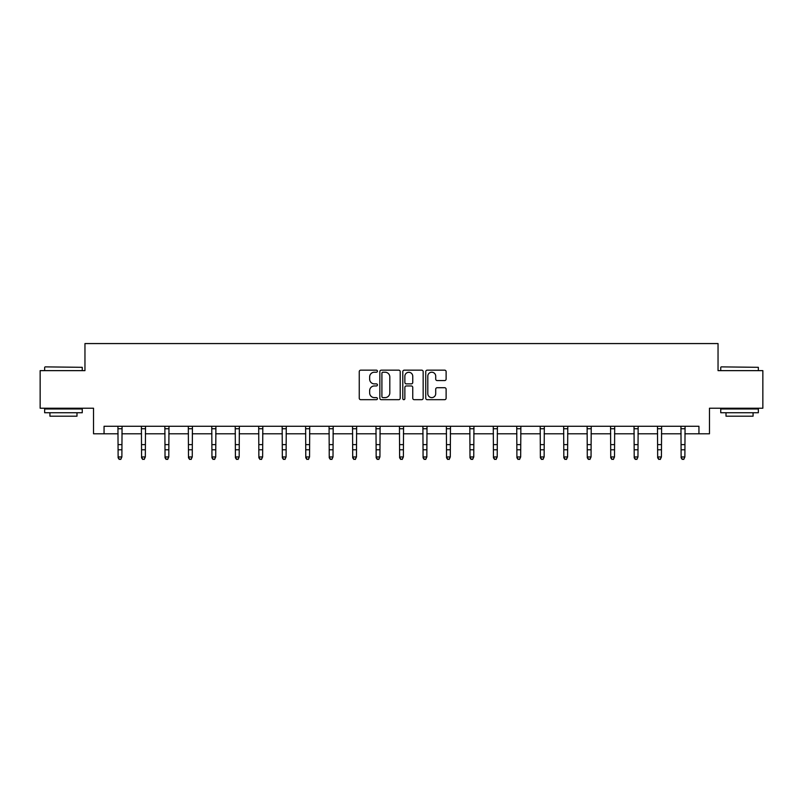 <?xml version="1.0" encoding="UTF-8"?>
<svg xmlns="http://www.w3.org/2000/svg" width="803" height="803" viewBox="0 0 803 803"><rect width="100%" height="100%" fill="white"/><g stroke="black" fill="none" stroke-linecap="round" stroke-linejoin="round"><path stroke-width="1.2" d="M377.44 371.187A1.034 1.034 0 0 0 376.406 370.163L360.728 370.163A1.476 1.476 0 0 0 359.252 371.638L359.252 398.208A1.476 1.476 0 0 0 360.728 399.683L376.406 399.683A1.034 1.034 0 0 0 377.44 398.649A1.034 1.034 0 0 0 376.406 397.615L374.379 397.615A4.728 4.728 0 0 1 369.651 392.888L369.651 390.68A4.728 4.728 0 0 1 374.379 385.952L376.406 385.952A1.034 1.034 0 0 0 377.44 384.918A1.034 1.034 0 0 0 376.406 383.884L374.379 383.884A4.728 4.728 0 0 1 369.651 379.167L369.651 376.948A4.728 4.728 0 0 1 374.379 372.221L376.406 372.221A1.034 1.034 0 0 0 377.44 371.187M444.641 380.562A1.476 1.476 0 0 0 446.117 379.086L446.117 371.638A1.476 1.476 0 0 0 444.641 370.163L427.216 370.163A1.476 1.476 0 0 0 425.741 371.638L425.741 398.208A1.476 1.476 0 0 0 427.216 399.683L444.641 399.683A1.476 1.476 0 0 0 446.117 398.208L446.117 389.204A1.476 1.476 0 0 0 444.641 387.719L437.183 387.719A1.476 1.476 0 0 0 435.708 389.204L435.708 393.661A3.945 3.945 0 0 1 431.763 397.615A3.945 3.945 0 0 1 427.808 393.661L427.808 376.175A3.945 3.945 0 0 1 431.763 372.221A3.945 3.945 0 0 1 435.708 376.175L435.708 379.086A1.476 1.476 0 0 0 437.183 380.562L444.641 380.562M104.059 433.791L104.059 426.273L698.941 426.273L698.941 433.791L709.471 433.791L709.471 408.225L762.85 408.225L762.85 370.635L718.043 370.635L718.043 343.564L84.957 343.564L84.957 370.635L40.15 370.635L40.15 408.225L93.529 408.225L93.529 433.791L118.121 433.791M400.205 371.638A1.476 1.476 0 0 0 398.73 370.163L381.315 370.163A1.476 1.476 0 0 0 379.839 371.638L379.839 398.208A1.476 1.476 0 0 0 381.315 399.683L398.73 399.683A1.476 1.476 0 0 0 400.205 398.208L400.205 371.638M404.27 370.163L421.685 370.163A1.476 1.476 0 0 1 423.161 371.638L423.161 398.208A1.476 1.476 0 0 1 421.685 399.683L414.228 399.683A1.476 1.476 0 0 1 412.752 398.208L412.752 387.427A1.476 1.476 0 0 0 411.277 385.952L406.338 385.952A1.476 1.476 0 0 0 404.863 387.427L404.863 398.649A1.034 1.034 0 0 1 403.829 399.683A1.034 1.034 0 0 1 402.795 398.649L402.795 371.638A1.476 1.476 0 0 1 404.27 370.163M121.875 433.791L141.579 433.791M145.333 433.791L165.037 433.791M168.791 433.791L188.494 433.791M192.258 433.791L211.952 433.791M215.716 433.791L235.409 433.791M239.174 433.791L258.867 433.791M262.631 433.791L282.325 433.791M286.089 433.791L305.782 433.791M309.546 433.791L329.24 433.791M333.004 433.791L352.708 433.791M356.462 433.791L376.165 433.791M379.919 433.791L399.623 433.791M403.377 433.791L423.081 433.791M426.835 433.791L446.538 433.791M450.292 433.791L469.996 433.791M473.76 433.791L493.454 433.791M497.218 433.791L516.911 433.791M520.675 433.791L540.369 433.791M544.133 433.791L563.826 433.791M567.591 433.791L587.284 433.791M591.048 433.791L610.742 433.791M614.506 433.791L634.209 433.791M637.963 433.791L657.667 433.791M661.421 433.791L681.125 433.791M684.879 433.791L698.941 433.791M382.941 372.221A1.034 1.034 0 0 0 381.907 373.254L381.907 396.582A1.034 1.034 0 0 0 382.941 397.615L385.079 397.615A4.728 4.728 0 0 0 389.806 392.888L389.806 376.948A4.728 4.728 0 0 0 385.079 372.221L382.941 372.221M412.752 376.246A3.945 3.945 0 0 0 408.807 372.301A3.945 3.945 0 0 0 404.863 376.246L404.863 382.409A1.476 1.476 0 0 0 406.338 383.884L411.277 383.884A1.476 1.476 0 0 0 412.752 382.409L412.752 376.246M120.751 459.095L121.875 456.947L122.066 426.273L117.941 426.303L118.121 456.947L121.875 456.947L120.751 459.436L119.245 459.095L120.751 459.436M119.245 459.436L118.121 457.78L118.121 456.947L119.245 459.095M45.109 366.871L82.257 367.322L45.109 366.871M63.457 412.742L44.657 412.742L44.657 408.978L82.257 408.978L82.257 412.742L63.457 412.742M76.988 412.742L76.988 416.195L49.927 416.195L49.927 412.742M721.194 366.871L758.343 367.322L721.194 366.871M739.543 412.742L720.743 412.742L720.743 408.978L758.343 408.978L758.343 412.742L739.543 412.742M753.073 412.742L753.073 416.195L726.012 416.195L726.012 412.742M144.209 459.095L145.333 456.947L145.514 426.303L141.398 426.303L141.579 456.947L145.333 456.947L144.209 459.436L142.703 459.095L144.209 459.436M142.703 459.436L141.579 457.78L141.579 456.947L142.703 459.095M167.666 459.095L168.791 456.947L168.981 426.273L164.856 426.303L165.037 456.947L168.791 456.947L167.666 459.436L166.161 459.095L167.666 459.436M166.161 459.436L165.037 457.78L165.037 456.947L166.161 459.095M191.124 459.095L192.258 456.947L192.429 426.303L188.314 426.303L188.494 456.947L192.258 456.947L191.124 459.436L189.618 459.095L191.124 459.436M189.618 459.436L188.494 457.78L188.494 456.947L189.618 459.095M211.761 426.273L211.952 456.947L215.716 456.947L214.582 459.436L213.076 459.095L214.582 459.436M214.582 459.095L215.716 456.947L215.907 426.273L211.771 426.303M213.076 459.436L211.952 457.78L211.952 456.947L213.076 459.095M238.039 459.095L239.174 456.947L239.364 426.273L235.229 426.303L235.409 456.947L239.174 456.947L238.039 459.436L236.544 459.095L238.039 459.436M236.544 459.436L235.409 457.78L235.409 456.947L236.544 459.095M261.497 459.095L262.631 456.947L262.822 426.273L258.686 426.303L258.867 456.947L262.631 456.947L261.497 459.436L260.001 459.095L261.497 459.436M260.001 459.436L258.867 457.78L258.867 456.947L260.001 459.095M284.965 459.095L286.089 456.947L286.28 426.273L282.154 426.303L282.325 456.947L286.089 456.947L284.965 459.436L283.459 459.095L284.965 459.436M283.459 459.436L282.325 457.78L282.325 456.947L283.459 459.095M308.422 459.095L309.546 456.947L309.727 426.303L305.612 426.303L305.782 456.947L309.546 456.947L308.422 459.436L306.917 459.095L308.422 459.436M306.917 459.436L305.782 457.78L305.782 456.947L306.917 459.095M331.88 459.095L333.004 456.947L333.195 426.273L329.069 426.303L329.24 456.947L333.004 456.947L331.88 459.436L330.374 459.095L331.88 459.436M330.374 459.436L329.24 457.78L329.24 456.947L330.374 459.095M355.338 459.095L356.462 456.947L356.652 426.273L352.527 426.303L352.708 456.947L356.462 456.947L355.338 459.436L353.832 459.095L355.338 459.436M353.832 459.436L352.708 457.78L352.708 456.947L353.832 459.095M375.975 426.273L376.165 456.947L379.919 456.947L378.795 459.436L377.29 459.095L378.795 459.436M378.795 459.095L379.919 456.947L380.11 426.273L375.985 426.303M377.29 459.436L376.165 457.78L376.165 456.947L377.29 459.095M402.253 459.095L403.377 456.947L403.568 426.273L399.442 426.303L399.623 456.947L403.377 456.947L402.253 459.436L400.747 459.095L402.253 459.436M400.747 459.436L399.623 457.78L399.623 456.947L400.747 459.095M425.71 459.095L426.835 456.947L427.015 426.303L422.9 426.303L423.081 456.947L426.835 456.947L425.71 459.436L424.205 459.095L425.71 459.436M424.205 459.436L423.081 457.78L423.081 456.947L424.205 459.095M449.168 459.095L450.292 456.947L450.483 426.273L446.358 426.303L446.538 456.947L450.292 456.947L449.168 459.436L447.662 459.095L449.168 459.436M447.662 459.436L446.538 457.78L446.538 456.947L447.662 459.095M472.626 459.095L473.76 456.947L473.941 426.273L469.815 426.303L469.996 456.947L473.76 456.947L472.626 459.436L471.12 459.095L472.626 459.436M471.12 459.436L469.996 457.78L469.996 456.947L471.12 459.095M493.263 426.273L493.454 456.947L497.218 456.947L496.083 459.436L494.578 459.095L496.083 459.436M496.083 459.095L497.218 456.947L497.408 426.273L493.273 426.303M494.578 459.436L493.454 457.78L493.454 456.947L494.578 459.095M519.541 459.095L520.675 456.947L520.866 426.273L516.73 426.303L516.911 456.947L520.675 456.947L519.541 459.436L518.035 459.095L519.541 459.436M518.035 459.436L516.911 457.78L516.911 456.947L518.035 459.095M542.999 459.095L544.133 456.947L544.324 426.273L540.188 426.303L540.369 456.947L544.133 456.947L542.999 459.436L541.503 459.095L542.999 459.436M541.503 459.436L540.369 457.78L540.369 456.947L541.503 459.095M566.456 459.095L567.591 456.947L567.781 426.273L563.646 426.303L563.826 456.947L567.591 456.947L566.456 459.436L564.961 459.095L566.456 459.436M564.961 459.436L563.826 457.78L563.826 456.947L564.961 459.095M589.924 459.095L591.048 456.947L591.229 426.303L587.113 426.303L587.284 456.947L591.048 456.947L589.924 459.436L588.418 459.095L589.924 459.436M588.418 459.436L587.284 457.78L587.284 456.947L588.418 459.095M610.551 426.273L610.742 456.947L614.506 456.947L613.382 459.436L611.876 459.095L613.382 459.436M613.382 459.095L614.506 456.947L614.696 426.273L610.571 426.303M611.876 459.436L610.742 457.78L610.742 456.947L611.876 459.095M636.839 459.095L637.963 456.947L638.154 426.273L634.029 426.303L634.209 456.947L637.963 456.947L636.839 459.436L635.334 459.095L636.839 459.436M635.334 459.436L634.209 457.78L634.209 456.947L635.334 459.095M657.476 426.273L657.667 456.947L661.421 456.947L660.297 459.436L658.791 459.095L660.297 459.436M660.297 459.095L661.421 456.947L661.612 426.273L657.486 426.303M658.791 459.436L657.667 457.78L657.667 456.947L658.791 459.095M683.755 459.095L684.879 456.947L685.069 426.273L680.944 426.303L681.125 456.947L684.879 456.947L683.755 459.436L682.249 459.095L683.755 459.436M682.249 459.436L681.125 457.78L681.125 456.947L682.249 459.095M121.875 444.621L118.121 444.621M121.875 449.78L118.121 449.78M121.875 428.742L118.121 428.742M145.333 444.621L141.579 444.621M145.333 449.78L141.579 449.78M145.333 428.742L141.579 428.742M168.791 444.621L165.037 444.621M168.791 449.78L165.037 449.78M168.791 428.742L165.037 428.742M192.258 444.621L188.494 444.621M192.258 449.78L188.494 449.78M192.258 428.742L188.494 428.742M215.716 444.621L211.952 444.621M215.716 449.78L211.952 449.78M215.716 428.742L211.952 428.742M239.174 444.621L235.409 444.621M239.174 449.78L235.409 449.78M239.174 428.742L235.409 428.742M262.631 444.621L258.867 444.621M262.631 449.78L258.867 449.78M262.631 428.742L258.867 428.742M286.089 444.621L282.325 444.621M286.089 449.78L282.325 449.78M286.089 428.742L282.325 428.742M309.546 444.621L305.782 444.621M309.546 449.78L305.782 449.78M309.546 428.742L305.782 428.742M333.004 444.621L329.24 444.621M333.004 449.78L329.24 449.78M333.004 428.742L329.24 428.742M356.462 444.621L352.708 444.621M356.462 449.78L352.708 449.78M356.462 428.742L352.708 428.742M379.919 444.621L376.165 444.621M379.919 449.78L376.165 449.78M379.919 428.742L376.165 428.742M403.377 444.621L399.623 444.621M403.377 449.78L399.623 449.78M403.377 428.742L399.623 428.742M426.835 444.621L423.081 444.621M426.835 449.78L423.081 449.78M426.835 428.742L423.081 428.742M450.292 444.621L446.538 444.621M450.292 449.78L446.538 449.78M450.292 428.742L446.538 428.742M473.76 444.621L469.996 444.621M473.76 449.78L469.996 449.78M473.76 428.742L469.996 428.742M497.218 444.621L493.454 444.621M497.218 449.78L493.454 449.78M497.218 428.742L493.454 428.742M520.675 444.621L516.911 444.621M520.675 449.78L516.911 449.78M520.675 428.742L516.911 428.742M544.133 444.621L540.369 444.621M544.133 449.78L540.369 449.78M544.133 428.742L540.369 428.742M567.591 444.621L563.826 444.621M567.591 449.78L563.826 449.78M567.591 428.742L563.826 428.742M591.048 444.621L587.284 444.621M591.048 449.78L587.284 449.78M591.048 428.742L587.284 428.742M614.506 444.621L610.742 444.621M614.506 449.78L610.742 449.78M614.506 428.742L610.742 428.742M637.963 444.621L634.209 444.621M637.963 449.78L634.209 449.78M637.963 428.742L634.209 428.742M661.421 444.621L657.667 444.621M661.421 449.78L657.667 449.78M661.421 428.742L657.667 428.742M684.879 444.621L681.125 444.621M684.879 449.78L681.125 449.78M684.879 428.742L681.125 428.742M44.657 370.635L44.657 367.322M53.229 408.978L53.229 408.225M73.685 408.978L73.685 408.225M82.257 370.635L82.257 367.322M720.743 370.635L720.743 367.322M729.315 408.978L729.315 408.225M749.771 408.978L749.771 408.225M758.343 370.635L758.343 367.322"/></g></svg>
